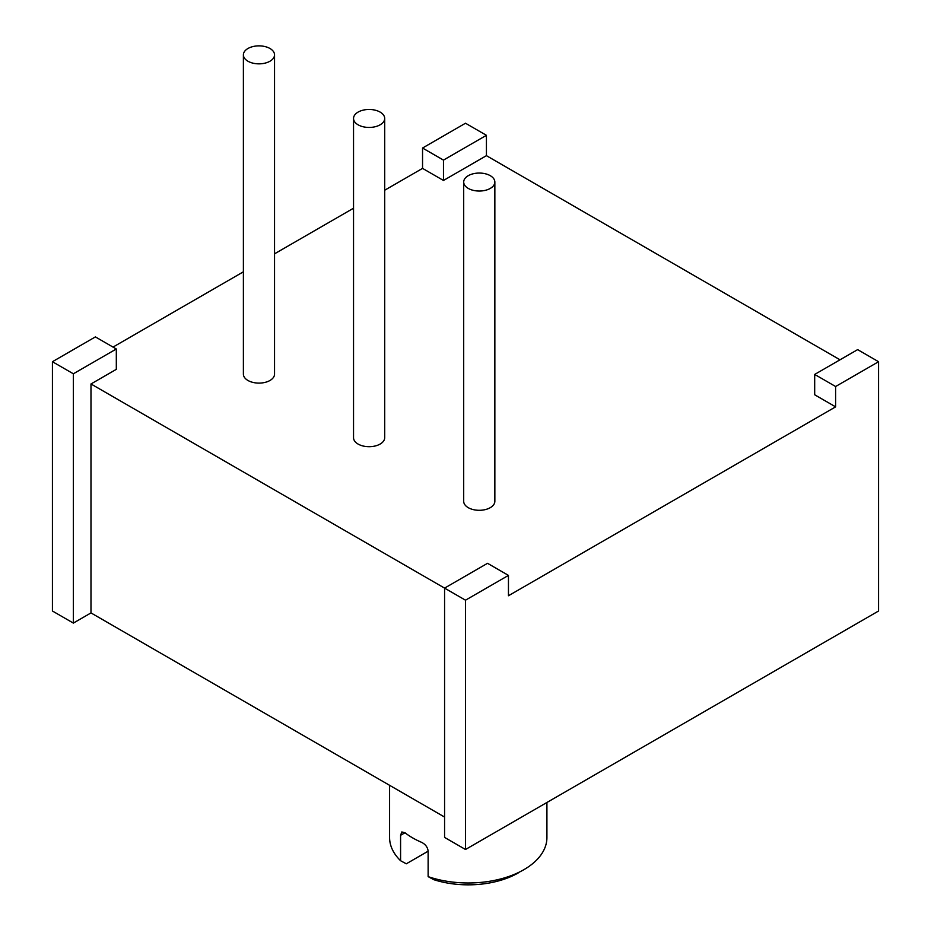 <?xml version="1.0" encoding="UTF-8"?>
<svg xmlns="http://www.w3.org/2000/svg" width="931" height="931" viewBox="0 0 931 931"><rect width="100%" height="100%" fill="white"/><g stroke="black" fill="none" stroke-linecap="round" stroke-linejoin="round"><path stroke-width="1.4" d="M90.982 383.968L90.982 612.912L73.363 623.095L73.363 373.796L116.317 348.997L116.317 369.339L90.982 383.968L444.576 588.113L444.576 837.411L465.5 849.491L465.5 600.192L508.454 575.393L487.53 563.313L444.576 588.113L465.5 600.192M840.018 359.808L486.424 155.663L443.47 180.463L422.546 168.383L384.701 190.227M353.536 208.218L274.54 253.826M243.387 271.817L113.012 347.088M508.454 575.393L508.454 595.747L835.607 406.859L814.683 394.779L814.683 374.425L835.607 386.516L878.573 361.717L857.637 349.625L814.683 374.425M243.387 54.859L243.387 374.111A15.583 8.996 0 0 0 252.999 382.42A15.583 8.996 0 0 0 269.978 380.476A15.583 8.996 0 0 0 274.54 374.111L274.54 54.859A15.583 8.996 0 0 0 264.928 46.55A15.583 8.996 0 0 0 247.949 48.505A15.583 8.996 0 0 0 243.387 54.859A15.583 8.996 0 0 0 252.999 63.168A15.583 8.996 0 0 0 269.978 61.213A15.583 8.996 0 0 0 274.54 54.859M463.696 182.045L463.696 501.309A15.583 8.996 0 0 0 473.309 509.618A15.583 8.996 0 0 0 490.288 507.663A15.583 8.996 0 0 0 494.85 501.309L494.85 182.045A15.583 8.996 0 0 0 485.226 173.736A15.583 8.996 0 0 0 468.258 175.691A15.583 8.996 0 0 0 463.696 182.045A15.583 8.996 0 0 0 473.309 190.355A15.583 8.996 0 0 0 490.288 188.411A15.583 8.996 0 0 0 494.85 182.045M353.536 118.458L353.536 437.71A15.583 8.996 0 0 0 363.16 446.019A15.583 8.996 0 0 0 380.127 444.064A15.583 8.996 0 0 0 384.701 437.71L384.701 118.458A15.583 8.996 0 0 0 375.077 110.149A15.583 8.996 0 0 0 358.098 112.092A15.583 8.996 0 0 0 353.536 118.458A15.583 8.996 0 0 0 363.16 126.767A15.583 8.996 0 0 0 380.127 124.812A15.583 8.996 0 0 0 384.701 118.458M444.576 817.057L90.982 612.912M878.573 361.717L878.573 611.004L465.5 849.491M835.607 406.859L835.607 386.516M486.424 135.309L465.5 123.229L422.546 148.029L443.47 160.109L486.424 135.309L486.424 155.663M443.47 180.463L443.47 160.109M422.546 168.383L422.546 148.029M73.363 623.095L52.427 611.004L52.427 361.717L73.363 373.796M116.317 348.997L95.393 336.906L52.427 361.717M546.916 802.487L546.916 837.563A78.669 45.421 180 0 1 523.885 869.682L523.885 869.682A78.669 45.421 180 0 1 428.132 876.63L428.132 851.19L406.3 863.793L400.586 860.733A78.669 45.421 180 0 1 389.589 837.563L389.589 785.31M518.369 872.859L518.369 872.859A70.884 40.917 180 0 1 433.834 879.69L428.132 876.63M428.132 851.19C427.666 847.233 425.455 844.266 421.51 842.299A78.669 45.421 180 0 1 404.985 832.756L401.82 831.953L400.586 835.293L400.586 860.733M404.985 832.756L400.586 835.293"/></g></svg>
